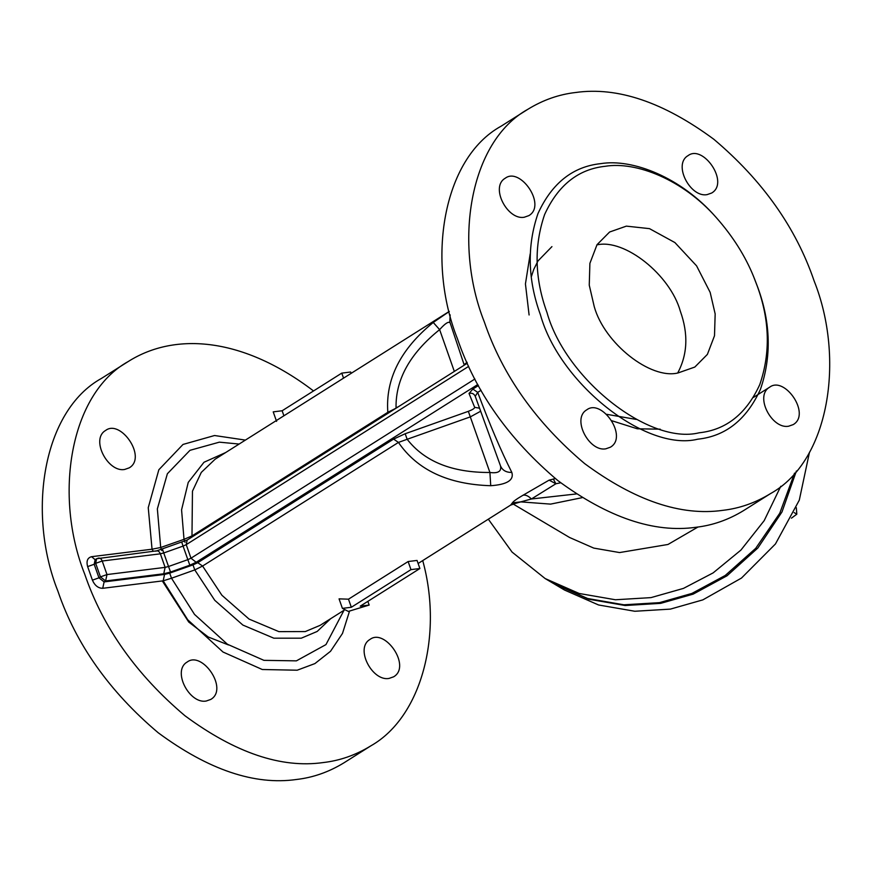 <?xml version="1.0" encoding="UTF-8"?>
<svg xmlns="http://www.w3.org/2000/svg" width="872" height="872" viewBox="0 0 872 872"><rect width="100%" height="100%" fill="white"/><g stroke="black" fill="none" stroke-linecap="round" stroke-linejoin="round"><path stroke-width="1.31" d="M367.853 601.364L369.161 605.059L360.245 606.16L419.89 568.522L410.974 569.623L351.329 607.272L342.413 608.373L348.331 611.425L369.161 605.059M351.329 607.272L348.484 599.184L339.066 598.857L342.413 608.373M283.901 415.791L282.136 410.767L273.219 411.867L276.566 421.372M348.484 599.184L408.129 561.535L417.045 560.434L419.89 568.522M410.974 569.623L408.129 561.535M343.546 378.154L341.77 373.118L350.686 372.017L351.154 373.347M282.136 410.767L341.77 373.118M794.141 512.583L796.823 514.175L791.449 518.153M796.31 507.657L796.823 514.175M153.276 551.257L152.044 549.207L91.582 556.685C87.483 557.786 86.175 561.088 87.636 566.593L92.41 580.153L98.961 577.831L104.117 581.907L105.61 580.959L163.74 573.776L165.124 567.378L106.994 574.561L105.61 580.959L100.444 576.883L106.994 574.561L102.22 561.012L95.68 563.334L96.618 558.734L156.775 550.832L187.164 540.051L186.227 544.651L183.066 546.101L181.888 542.613M97.653 558.374C99.55 557.524 101.076 558.407 102.22 561.012L160.361 553.818C159.205 551.213 157.679 550.341 155.783 551.191M161.745 550.537L160.699 547.496L152.044 549.207L148.251 507.668L158.835 469.768L183.022 444.437L214.545 435.52L245.392 440.098M185.038 542.308L184.014 539.343L160.699 547.496L157.352 508.888L167.37 473.747L189.976 450.323L219.373 442.159L239.113 444.055M192.102 536.934L191.982 535.92L184.014 539.343L181.572 509.848L188.243 482.39L203.994 462.258L225.695 452.535M387.953 413.317L387.833 412.303L191.982 535.92L192.461 491.187L201.29 472.406L215.166 459.173L449.276 311.413M396.193 408.118L387.833 412.303C385.37 379.189 400.499 349.236 433.242 322.455L439.619 329.638L454.334 371.418M467.098 362.272L464.111 364.692L449.876 322.062M478.401 385.566L472.864 389.054L477.703 392.389L481.039 390.285M472.864 389.054L469.027 393.446C471.926 392.738 473.997 393.697 475.251 396.313L500.474 465.833C502.403 470.346 506.185 472.537 511.82 472.406C501.04 451.009 489.661 424.337 477.703 392.389L475.251 396.313L500.474 465.833C501.705 471.349 498.185 473.572 489.922 472.482C452.154 472.678 424.577 461.615 407.17 439.281L470.346 416.87L480.592 411.279M405.164 433.744L407.17 439.281L398.439 442.42C417.339 469.986 448.11 484.407 490.729 485.715L489.922 472.482L468.34 411.333L405.164 433.744L393.599 439.096L398.439 442.42L202.587 566.037L194.783 569.917L214.752 600.296L242.874 625.071L273.863 638.195L301.265 638.195L317.19 631.448L330.597 618.739M393.599 439.096L197.748 562.702L192.995 564.893L194.783 569.917L171.512 578.223L169.691 573.133L164.568 574.43L163.173 580.828L171.512 578.223L194.511 614.4L227.407 644.234L263.933 660.344L296.393 660.856L325.965 644.593L344.015 610.258M422.724 560.587C442.976 633.77 422.092 716.806 370.905 745.811C355.831 755.065 339.917 760.657 323.185 762.564C281.34 768.483 235.287 752.896 185.006 715.792C136.326 674.677 102.885 627.426 84.671 574.038C53.726 496.255 69.379 393.97 128.326 361.466C175.839 331.447 243.931 337.878 313.538 390.95M124.587 469.485L129.23 467.85C147.314 457.451 120.63 418.876 105.621 430.452C90.296 439.15 107.801 472.57 124.587 469.485M388.967 678.449L393.61 676.825C411.693 666.415 385.01 627.851 370 639.427C354.675 648.114 372.18 681.533 388.967 678.449M206.13 701.055L210.773 699.431C228.856 689.022 202.184 650.458 187.175 662.033C171.839 670.721 189.344 704.14 206.13 701.055M398.035 406.952L396.041 407.66C395.594 379.32 410.123 353.313 439.619 329.638C445.265 323.272 448.775 321.06 450.17 322.989M450.148 314.879L449.821 321.823M770.521 493.596L743.674 510.534C728.589 519.788 712.686 525.369 695.954 527.277C654.109 533.206 608.057 517.619 557.775 480.516C509.095 439.401 475.654 392.149 457.44 338.761C426.495 260.968 442.148 158.693 501.095 126.189L527.931 109.251C468.983 141.755 453.331 244.029 484.276 321.812C502.49 375.211 535.931 422.462 584.611 463.577C634.892 500.67 680.956 516.268 722.801 510.338C739.521 508.431 755.435 502.85 770.521 493.596C829.468 461.092 845.121 358.806 814.165 281.024C795.951 227.636 762.51 180.384 713.83 139.269C663.559 102.166 617.496 86.579 575.651 92.497C558.919 94.405 543.016 99.997 527.931 109.251M553.295 478.979L555.9 483.753L549.12 480.134L555.366 478.586M549.12 480.134L523.069 495.209C525.674 494.718 528.454 495.972 531.408 498.98L520.737 501.88L512.398 502.861L510.611 505.128L514.327 503.874M523.069 495.209C516.791 498.871 513.227 501.422 512.398 502.861M576.338 493.944L531.408 498.98L555.9 483.753L560.707 482.794M513.761 503.907L520.737 501.88L550.603 504.114L582.158 497.661M697.982 527.015L667.996 544.466L619.578 552.565L593.767 548.096L569.536 537.468L513.161 504.027M449.287 311.478L433.242 322.455M490.729 485.715C507.112 484.56 514.142 480.123 511.82 472.406M780.778 486.271L764.188 520.639L740.906 550.101L713.143 572.882L683.463 588.393L651.003 597.614L615.447 599.762L579.193 593.483L545.163 578.561L512.071 552.085L488.32 519.189M794.545 473.136L779.753 513.259L755.697 548.357L725.242 575.466L691.932 593.418L659.483 602.65L623.927 604.797L587.663 598.508L553.633 583.586L545.163 578.561M796.398 471.011L781.966 511.995L757.866 547.987L727.008 575.793L693.142 594.137L660.693 603.359L625.137 605.517L588.873 599.228L554.243 583.946M809.499 452.187L799.286 500.168L775.448 543.965L741.473 578.071L702.832 599.882L670.383 609.114L634.816 611.261L598.563 604.972L564.533 590.05L554.843 584.305M228.519 644.964L208.299 637.029L188.701 622.009L162.312 580.937M128.326 361.466L101.479 378.404C42.532 410.908 26.879 513.194 57.835 590.976C76.049 644.364 109.491 691.616 158.17 732.731C208.441 769.834 254.504 785.421 296.349 779.503C313.081 777.595 328.984 772.003 344.069 762.749L370.905 745.811M546.995 312.547C534.656 278.582 533.871 245.904 544.629 214.512C558.047 185.224 578.267 169.146 605.277 166.28C636.266 161.2 682.918 179.61 716.283 217.586C732.894 236.41 745.386 256.205 753.757 276.958L757.408 286.528C769.747 320.493 770.543 353.171 759.784 384.563C746.356 413.851 726.147 429.929 699.137 432.795C649.182 445.189 565.514 379.058 546.995 312.547M754.215 278.07L757.997 287.967C770.75 323.087 771.567 356.877 760.449 389.326C746.574 419.617 725.668 436.24 697.742 439.194C646.098 452.012 559.595 383.636 540.455 314.868C527.691 279.759 526.873 245.969 538.002 213.509C551.878 183.229 572.773 166.607 600.71 163.642C632.745 158.399 680.978 177.43 715.476 216.692L716.283 217.586M594.257 306.704L589.254 285.155L589.897 263.344L597.026 244.683L609.593 232.017L626.358 226.131L649.498 228.649L674.906 242.569L696.575 265.851L710.157 292.371L715.16 313.92L714.506 335.742L707.388 354.392L694.821 367.058L678.056 372.944C650.534 379.767 604.449 343.339 594.257 306.704M677.708 372.987C687.572 354.501 688.455 333.9 680.334 311.195C670.176 274.756 624.439 238.361 596.873 244.912M605.746 448.84C588.96 451.925 571.454 418.506 586.78 409.818C601.789 398.242 628.472 436.807 610.389 447.205L605.746 448.84M788.571 426.234C771.785 429.318 754.28 395.899 769.616 387.212C784.615 375.625 811.298 414.2 793.215 424.599L788.571 426.234M707.018 194.652C690.232 197.737 672.726 164.318 688.062 155.63C703.072 144.054 729.744 182.619 711.661 193.028L707.018 194.652M524.192 217.259C507.406 220.344 489.901 186.924 505.226 178.237C520.235 166.661 546.918 205.225 528.835 215.635L524.192 217.259M162.574 549.458L163.751 552.957L160.361 553.818L165.124 567.378L168.525 566.506L170.53 572.043L189.845 565.198L187.84 559.661L190.99 558.2L196.145 562.277L477.812 384.498M189.845 565.198L196.145 562.277M474.902 379.004L190.99 558.2L186.227 544.651L468.689 366.36M183.066 546.101L187.84 559.661L168.525 566.506L163.751 552.957L183.066 546.101M163.74 573.776L170.53 572.043M91.582 556.685L95.124 559.682L94.187 564.271L95.68 563.334L100.444 576.883L98.961 577.831L94.187 564.271L87.636 566.593M92.41 580.153C94.776 585.537 98.22 588.262 102.722 588.306L163.173 580.828L187.742 619.796L223.014 652.027L262.276 669.511L297.188 670.208L314.901 663.592L330.532 651.286L342.5 633.421L349.552 611.054M164.568 574.43L104.117 581.907L102.722 588.306M469.027 393.446L474.662 407.344L479.48 408.194M474.662 407.344C474.597 408.423 472.482 409.753 468.34 411.333M197.748 562.702L202.587 566.037L221.902 595.26L249.032 619.066L278.887 631.633L305.287 631.568L320.068 625.377L344.952 609.681M192.995 564.893L169.691 573.133M611.882 420.751L637.312 428.795L660.202 429.177M530.165 254.003L525.435 283.934L529.097 314.977M96.618 558.734L95.168 559.671M467.272 363.253L187.164 540.051M636.189 419.41L606.705 414.32M551.932 246.623L537.991 260.935L533.729 269.448L531.331 276.751M418.113 563.497L510.589 505.128M769.616 387.212L753.43 397.414"/></g></svg>
